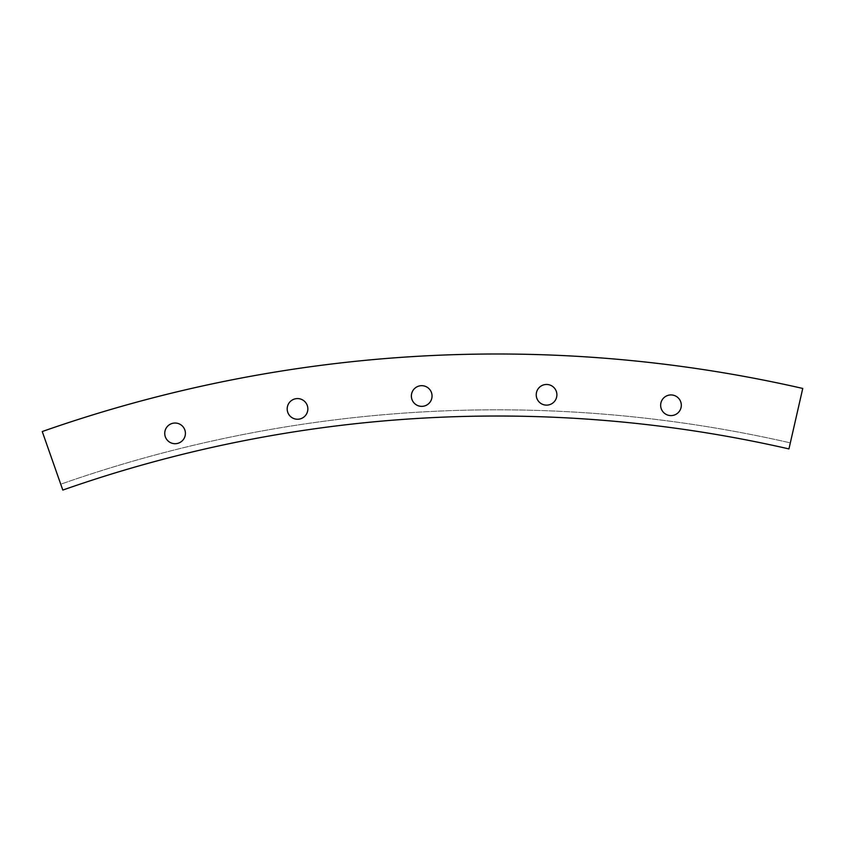 <?xml version="1.0" encoding="UTF-8"?>
<svg xmlns="http://www.w3.org/2000/svg" width="845" height="845" viewBox="0 0 845 845"><rect width="100%" height="100%" fill="white"/><g stroke="black" fill="none" stroke-linecap="round" stroke-linejoin="round"><path stroke-width="0.63" stroke-dasharray="4.22 3.17" d="M536.226 394.795A10.341 10.341 0 0 1 551.732 385.848A10.341 10.341 0 0 1 551.732 403.752A10.341 10.341 0 0 1 536.226 394.795A10.341 10.341 0 0 0 551.732 403.752A10.341 10.341 0 0 0 551.732 385.848A10.341 10.341 0 0 0 536.226 394.795A10.341 10.341 0 0 1 551.732 385.848A10.341 10.341 0 0 1 551.732 403.752A10.341 10.341 0 0 1 536.226 394.795A10.341 10.341 0 0 1 551.732 385.848A10.341 10.341 0 0 1 551.732 403.752A10.341 10.341 0 0 1 536.226 394.795A10.341 10.341 0 0 0 551.732 403.752A10.341 10.341 0 0 0 551.732 385.848A10.341 10.341 0 0 0 536.226 394.795A10.341 10.341 0 0 0 551.732 403.752A10.341 10.341 0 0 0 551.732 385.848A10.341 10.341 0 0 0 536.226 394.795M287.184 408.917A10.341 10.341 0 0 1 302.69 399.96A10.341 10.341 0 0 1 302.69 417.863A10.341 10.341 0 0 1 287.184 408.917A10.341 10.341 0 0 0 302.69 417.863A10.341 10.341 0 0 0 302.69 399.96A10.341 10.341 0 0 0 287.184 408.917A10.341 10.341 0 0 1 302.69 399.96A10.341 10.341 0 0 1 302.69 417.863A10.341 10.341 0 0 1 287.184 408.917A10.341 10.341 0 0 1 302.69 399.96A10.341 10.341 0 0 1 302.69 417.863A10.341 10.341 0 0 1 287.184 408.917A10.341 10.341 0 0 0 302.69 417.863A10.341 10.341 0 0 0 302.69 399.96A10.341 10.341 0 0 0 287.184 408.917A10.341 10.341 0 0 0 302.69 417.863A10.341 10.341 0 0 0 302.69 399.96A10.341 10.341 0 0 0 287.184 408.917M164.743 433.369A10.341 10.341 0 0 1 180.249 424.412A10.341 10.341 0 0 1 180.249 442.326A10.341 10.341 0 0 1 164.743 433.369A10.341 10.341 0 0 0 180.249 442.326A10.341 10.341 0 0 0 180.249 424.412A10.341 10.341 0 0 0 164.743 433.369A10.341 10.341 0 0 1 180.249 424.412A10.341 10.341 0 0 1 180.249 442.326A10.341 10.341 0 0 1 164.743 433.369A10.341 10.341 0 0 1 180.249 424.412A10.341 10.341 0 0 1 180.249 442.326A10.341 10.341 0 0 1 164.743 433.369A10.341 10.341 0 0 0 180.249 442.326A10.341 10.341 0 0 0 180.249 424.412A10.341 10.341 0 0 0 164.743 433.369A10.341 10.341 0 0 0 180.249 442.326A10.341 10.341 0 0 0 180.249 424.412A10.341 10.341 0 0 0 164.743 433.369M411.367 396.02A10.341 10.341 0 0 1 426.873 387.063A10.341 10.341 0 0 1 426.873 404.966A10.341 10.341 0 0 1 411.367 396.02A10.341 10.341 0 0 0 426.873 404.966A10.341 10.341 0 0 0 426.873 387.063A10.341 10.341 0 0 0 411.367 396.02A10.341 10.341 0 0 1 426.873 387.063A10.341 10.341 0 0 1 426.873 404.966A10.341 10.341 0 0 1 411.367 396.02A10.341 10.341 0 0 1 426.873 387.063A10.341 10.341 0 0 1 426.873 404.966A10.341 10.341 0 0 1 411.367 396.02A10.341 10.341 0 0 0 426.873 404.966A10.341 10.341 0 0 0 426.873 387.063A10.341 10.341 0 0 0 411.367 396.02A10.341 10.341 0 0 0 426.873 404.966A10.341 10.341 0 0 0 426.873 387.063A10.341 10.341 0 0 0 411.367 396.02M660.642 405.273A10.341 10.341 0 0 1 676.148 396.316A10.341 10.341 0 0 1 676.148 414.219A10.341 10.341 0 0 1 660.642 405.273A10.341 10.341 0 0 0 676.148 414.219A10.341 10.341 0 0 0 676.148 396.316A10.341 10.341 0 0 0 660.642 405.273A10.341 10.341 0 0 1 676.148 396.316A10.341 10.341 0 0 1 676.148 414.219A10.341 10.341 0 0 1 660.642 405.273A10.341 10.341 0 0 1 676.148 396.316A10.341 10.341 0 0 1 676.148 414.219A10.341 10.341 0 0 1 660.642 405.273A10.341 10.341 0 0 0 676.148 414.219A10.341 10.341 0 0 0 676.148 396.316A10.341 10.341 0 0 0 660.642 405.273A10.341 10.341 0 0 0 676.148 414.219A10.341 10.341 0 0 0 676.148 396.316A10.341 10.341 0 0 0 660.642 405.273M42.25 431.541L60.745 484.206A1317.07 1317.07 0 0 1 790.318 442.864L802.75 388.446A1372.893 1372.893 0 0 0 42.25 431.541A1372.893 1372.893 0 0 1 802.75 388.446L790.318 442.864A1317.07 1317.07 0 0 0 60.745 484.206A1317.07 1317.07 0 0 1 790.318 442.864A1317.07 1317.07 0 0 0 60.745 484.206L42.25 431.541A1372.893 1372.893 0 0 1 802.75 388.446L790.318 442.864L802.75 388.446A1372.893 1372.893 0 0 0 42.25 431.541L62.805 490.068A1310.87 1310.87 0 0 1 788.945 448.917L802.75 388.446A1372.893 1372.893 0 0 0 42.25 431.541L60.745 484.206L42.25 431.541A1372.893 1372.893 0 0 1 802.75 388.446L788.945 448.917A1310.87 1310.87 0 0 0 62.805 490.068L42.25 431.541"/><path stroke-width="1.27" d="M556.897 394.795A10.341 10.341 0 0 0 546.557 384.464A10.341 10.341 0 0 0 536.226 394.795A10.341 10.341 0 0 0 546.557 405.135A10.341 10.341 0 0 0 556.897 394.795A10.341 10.341 0 0 1 541.391 403.752A10.341 10.341 0 0 1 541.391 385.848A10.341 10.341 0 0 1 556.897 394.795M307.855 408.917A10.341 10.341 0 0 0 297.514 398.576A10.341 10.341 0 0 0 287.184 408.917A10.341 10.341 0 0 0 297.514 419.247A10.341 10.341 0 0 0 307.855 408.917A10.341 10.341 0 0 1 292.349 417.863A10.341 10.341 0 0 1 292.349 399.96A10.341 10.341 0 0 1 307.855 408.917M185.414 433.369A10.341 10.341 0 0 0 175.084 423.028A10.341 10.341 0 0 0 164.743 433.369A10.341 10.341 0 0 0 175.084 443.709A10.341 10.341 0 0 0 185.414 433.369A10.341 10.341 0 0 1 169.908 442.326A10.341 10.341 0 0 1 169.908 424.412A10.341 10.341 0 0 1 185.414 433.369M432.048 396.02A10.341 10.341 0 0 0 421.708 385.679A10.341 10.341 0 0 0 411.367 396.02A10.341 10.341 0 0 0 421.708 406.361A10.341 10.341 0 0 0 432.048 396.02A10.341 10.341 0 0 1 416.543 404.966A10.341 10.341 0 0 1 416.543 387.063A10.341 10.341 0 0 1 432.048 396.02M681.313 405.273A10.341 10.341 0 0 0 670.972 394.932A10.341 10.341 0 0 0 660.642 405.273A10.341 10.341 0 0 0 670.972 415.603A10.341 10.341 0 0 0 681.313 405.273A10.341 10.341 0 0 1 665.807 414.219A10.341 10.341 0 0 1 665.807 396.316A10.341 10.341 0 0 1 681.313 405.273M802.75 388.446L788.945 448.917A1310.87 1310.87 0 0 0 62.805 490.068L42.25 431.541A1372.893 1372.893 0 0 1 802.75 388.446A1372.893 1372.893 0 0 0 42.25 431.541L62.805 490.068A1310.87 1310.87 0 0 1 788.945 448.917L802.75 388.446"/></g></svg>

